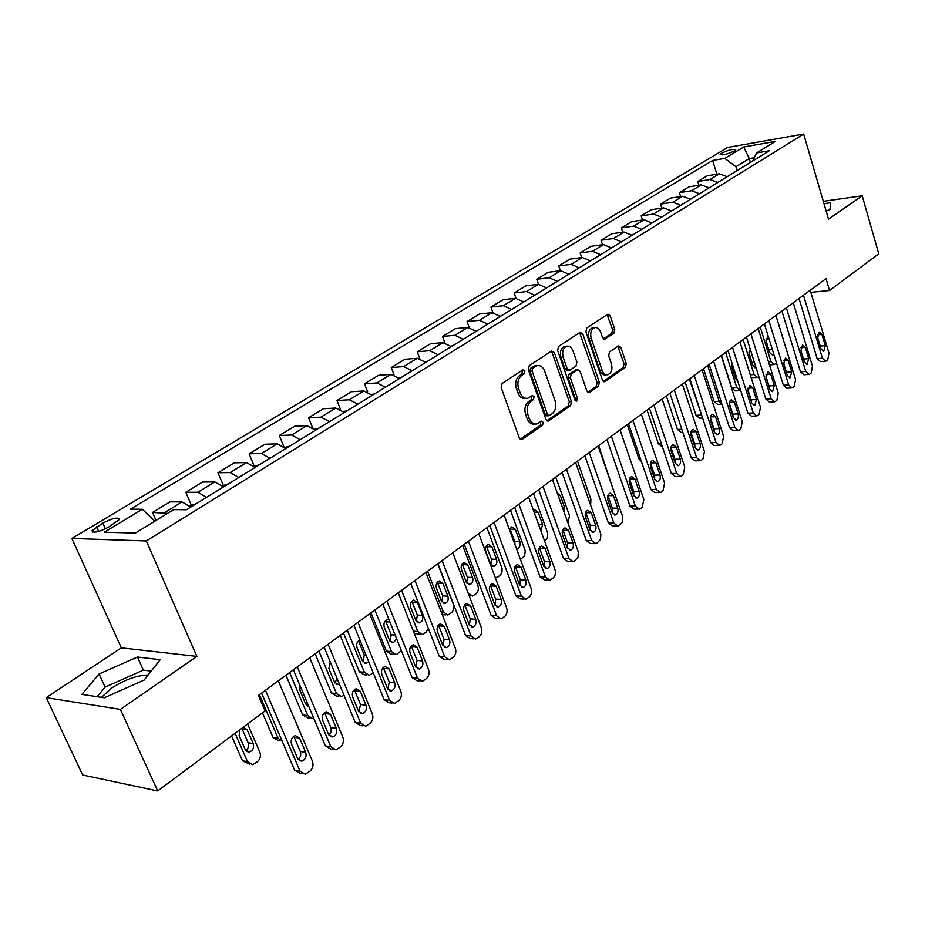 <?xml version="1.0" encoding="UTF-8"?>
<svg xmlns="http://www.w3.org/2000/svg" width="925" height="925" viewBox="0 0 925 925"><rect width="100%" height="100%" fill="white"/><g stroke="black" fill="none" stroke-linecap="round" stroke-linejoin="round"><path stroke-width="1.39" d="M524.914 370.925L522.868 369.85L502.113 383.47L501.153 387.587L519.318 437.907L522.255 439.317L542.559 425.165L543.195 422.332L541.541 421.164L536.939 423.928C533.609 424.529 531.077 422.737 529.343 418.539L527.851 414.4C526.313 408.769 527.296 404.422 530.823 401.369L533.447 399.588L534.095 396.744L532.418 395.553L527.886 398.224C524.487 398.86 521.897 397.033 520.104 392.732L518.601 388.546C517.04 382.881 518.046 378.533 521.607 375.515L524.267 373.769L524.914 370.925M525.724 398.34L525.678 398.34C522.278 398.987 519.688 397.16 517.896 392.859L516.393 388.685C514.832 383.019 515.838 378.672 519.399 375.666L522.058 373.92L522.232 370.278M520.243 439.248L540.339 425.257L540.605 421.742M534.719 424.008C531.401 424.621 528.869 422.829 527.123 418.643L525.643 414.493C524.093 408.873 525.088 404.537 528.614 401.485L531.239 399.704L531.459 396.131M721.546 153.215L720.147 154.452C722.413 155.469 727.154 154.313 734.369 150.983L735.745 149.758C733.467 148.752 728.727 149.896 721.546 153.215M101.496 697.369L111.671 688.061C125.048 679.586 137.201 675.238 148.127 675.007M613.899 333.127L614.732 329.312L610.199 315.841L607.933 314.118L586.762 327.947L585.907 331.821L602.418 380.14L604.626 381.794L625.439 367.375L626.26 363.571L620.848 347.488L618.652 345.811L609.517 351.939L608.685 355.79L611.413 363.826C612.674 369.248 611.529 372.879 607.991 374.694C605.413 375.168 603.447 373.688 602.082 370.254L591.237 338.481C589.953 333.069 591.075 329.462 594.578 327.635C597.249 327.138 599.284 328.664 600.683 332.214L602.476 337.498L604.73 339.197L613.899 333.127L611.702 333.324L612.535 329.508L607.054 314.627M828.511 219.144L862.216 195.811L878.75 253.855L829.54 290.508L826.037 278.645L258.445 695.45L265.093 710.955L157.701 790.944L120.377 709.382L196.898 656.403L146.323 540.963L803.663 134.056L828.511 219.144M554.376 352.564L551.554 351.038L529.262 365.664L528.337 369.711L545.958 419.383L548.294 421.048L570.621 405.601L571.5 401.635L554.376 352.564L552.167 352.749L551.161 351.292M558.515 346.47L580.044 332.353L582.773 333.89L599.342 382.268L598.498 386.164L589.086 392.628L586.843 390.963L580.056 371.33L577.755 369.642L571.234 373.966L570.355 377.92L577.501 398.467L576.553 401.392L574.968 400.224L557.625 350.436L558.515 346.47M108.676 527.1L119.348 519.515C118.284 516.878 112.781 518.069 102.825 523.087L92.049 530.719C93.09 533.39 98.628 532.187 108.676 527.1M146.323 540.963L71.884 538.454L727.721 147.445L803.663 134.056M716.875 174.224L712.62 160.476L130.437 509.143L142.369 509.27L104.317 532.199L135.374 533.077L173.715 509.617L186.422 509.756L769.311 150.775L756.558 152.96L752.73 160.985M712.62 160.476L724.807 158.383L743.769 146.959L775.404 141.421L756.558 152.96M196.898 656.403L121.337 647.858L46.25 697.647L120.377 709.382M46.25 697.647L82.683 775.011L157.701 790.944M862.216 195.811L823.308 201.338M121.337 647.858L71.884 538.454M810.809 292.358L829.54 290.508M750.418 162.407L749.262 158.58L735.942 166.743L737.121 170.605M754.28 157.736L749.262 158.58L743.769 146.959M142.369 509.27L154.88 521.133M156.048 520.428L152.579 512.438L167.587 513.363M190.735 507.097L182.04 501.94L169.992 501.87L152.579 512.438M191.209 504.923L185.809 492.273L197.892 492.262L206.576 497.338M223.457 486.943L214.797 481.937L202.667 482.041L185.809 492.273M223.214 485.243L217.976 472.744L230.14 472.571L238.789 477.497M255.138 467.437L246.489 462.581L234.302 462.835L217.976 472.744M254.213 466.177L249.126 453.84L261.359 453.504L269.984 458.291M285.813 448.544L277.199 443.827L264.943 444.243L249.126 453.84M283.836 446.671L279.327 435.513L291.595 435.039L300.197 439.687M315.529 430.241L306.961 425.662L294.659 426.205L279.327 435.513M312.523 427.593L308.592 417.742L320.917 417.14L329.473 421.65M344.343 412.492L335.81 408.041L323.461 408.723L308.592 417.742M340.446 409.336L336.989 400.513L349.349 399.773L357.871 404.167M372.289 395.287L363.791 390.951L351.419 391.749L336.989 400.513M367.618 391.784L364.542 383.783L376.926 382.938L385.413 387.205M399.415 378.579L390.94 374.371L378.545 375.284L364.542 383.783M394.062 374.868L391.287 367.549L403.693 366.589L412.145 370.74M425.731 362.369L417.314 358.276L404.896 359.293L391.287 367.549M419.788 358.542L417.267 351.778L429.697 350.714L438.103 354.761M451.296 346.621L442.913 342.632L430.483 343.753L417.267 351.778M444.833 342.747L442.508 336.457L454.95 335.289L463.309 339.232M476.144 331.323L467.796 327.438L455.354 328.653L442.508 336.457M469.195 327.462L467.056 321.565L479.485 320.304L487.81 324.143M500.286 316.454L491.984 312.673L479.543 313.98L467.056 321.565M492.909 312.638L490.921 307.077L503.35 305.724L511.629 309.47M523.758 302.001L515.502 298.312L503.073 299.7L490.921 307.077M516 298.278L514.138 292.982L526.568 291.56L534.8 295.202M546.594 287.941L538.385 284.333L525.955 285.802L514.138 292.982M538.489 284.322L536.731 279.269L549.149 277.766L557.336 281.316M568.817 274.251L560.654 270.736L548.236 272.285L536.731 279.269M560.388 270.771L558.723 265.914L571.13 264.342L579.281 267.811M590.451 260.931L582.334 257.497L569.927 259.116L558.723 265.914M581.721 257.578L580.148 252.918L592.532 251.276L600.637 254.653M611.518 247.946L603.447 244.605L591.063 246.281L580.148 252.918M602.51 244.732L601.019 240.246L613.391 238.534L621.438 241.841M632.041 235.308L624.017 232.048L611.656 233.782L601.019 240.246M622.779 232.221L621.357 227.897L633.706 226.139L641.707 229.365M652.044 222.994L644.066 219.803L631.729 221.607L621.357 227.897M642.54 220.034L641.175 215.86L653.501 214.045L661.468 217.19M671.538 210.992L663.607 207.871L651.293 209.721L641.175 215.86M661.803 208.148L660.519 204.124L672.81 202.251L680.719 205.327M690.547 199.28L682.662 196.239L670.382 198.135L660.519 204.124M680.603 196.551L679.378 192.677L691.646 190.747L699.508 193.764M709.093 187.856L701.254 184.884L689.009 186.838L679.378 192.677M698.953 185.254L697.785 181.508L710.018 179.531L717.835 182.479M727.189 176.721L719.396 173.808L707.186 175.808L697.785 181.508M735.942 166.743L724.807 158.383M144.161 680.048L160.164 659.71L137.467 657.028L99.068 673.99L81.909 694.397L104.282 697.797L144.161 680.048M826.175 211.166L829.956 209.57L830.766 202.737L823.99 203.685M151.18 671.122L143.363 670.128L105.08 687.113L97.183 696.71M105.08 687.113L99.068 673.99M143.363 670.128L137.467 657.028M546.86 420.713L568.413 405.705L569.291 401.739L552.167 352.749M532.742 368.173L532.095 371.006L547.519 414.55L549.161 415.718L552.225 413.672C555.648 410.642 556.607 406.353 555.104 400.826L544.675 371.203C542.906 366.89 540.327 365.051 536.939 365.687L532.742 368.173L530.534 368.335L529.886 371.156L532.095 371.006M548.698 415.741L546.952 415.822L545.311 414.643L529.886 371.156M536.731 365.699L533.297 366.52L535.506 366.358M530.534 368.335L533.297 366.52M587.699 392.281L596.301 386.292L597.145 382.407L579.593 332.642M576.136 369.746L569.025 374.116L568.147 378.059L575.292 398.583L577.501 398.467M575.2 400.722L575.292 398.583M572.957 350.795C571.523 347.21 569.43 345.684 566.678 346.193C563.036 348.078 561.868 351.778 563.186 357.293L567.141 368.682L569.916 370.162L576.009 366.057L576.876 362.126L572.957 350.795M566.007 346.251L564.481 346.378C560.827 348.251 559.66 351.951 560.978 357.455L563.186 357.293M568.875 370.416L567.268 370.532L564.944 368.832L560.978 357.455M603.389 338.885L611.702 333.324M593.781 327.704L592.382 327.832C588.867 329.658 587.757 333.266 589.028 338.666L591.237 338.481M606.499 374.798L605.794 374.845C603.216 375.307 601.238 373.827 599.874 370.393L589.028 338.666M603.262 381.447L623.242 367.526L624.063 363.722L617.784 346.32M231.574 735.93L242.466 760.778L249.53 764.108M247.611 723.986L259.879 752.245C261.081 755.933 260.272 759.09 257.439 761.726L252.698 764.686L247.518 761.68L235.1 733.294M245.796 750.591C248.339 748.568 249.114 745.955 248.12 742.763L242.107 728.981L247.16 729.779L243.183 727.281M239.563 729.975L239.17 735.745L245.229 749.62L249.426 752.037C252.964 750.545 254.213 747.735 253.173 743.607L247.16 729.779M278.309 680.858L312.465 761.298C313.691 765.114 312.87 768.386 310.025 771.126L305.238 774.213L300.012 771.138L265.44 690.316M261.578 693.149L294.601 770.155L300.012 771.138M305.701 752.383C306.753 756.662 305.493 759.575 301.92 761.136L297.7 758.65L291.572 744.313C290.508 740.046 291.745 737.132 295.306 735.572L299.619 738.092L305.701 752.383L300.278 751.482C301.272 754.661 300.567 757.321 298.127 759.471M299.619 738.092L294.208 737.237L300.278 751.482M302.047 773.635L299.816 773.231L294.601 770.155M262.469 712.909L273.048 737.479L278.124 740.462L280.263 740.809M282.252 741.376L278.124 738.3L259.416 694.733M196.297 503.674L189.602 505.917M285.941 675.262L302.683 714.898L307.667 717.893L310.025 718.228M313.783 718.297L312.766 718.621L307.782 715.626L289.618 672.556M228.44 483.868L222.335 485.787M306.163 704.862L307.493 703.347M299.954 685.425L299.908 690.339L305.62 703.902L308.765 706.376M315.159 653.802L331.428 693.01L336.318 695.993L338.885 696.317M343.996 695.253L341.429 696.641L336.55 693.657L318.894 651.061M259.578 464.697L254.017 466.304M334.954 683.032L337.001 678.314M330.213 661.872L328.884 668.671L334.434 682.083L338.388 684.5L339.394 684.118M309.759 657.768L342.886 737.26C344.065 741.018 343.279 744.232 340.527 746.903L335.96 749.863L330.838 746.776L297.307 666.913M293.375 669.804L325.392 745.908L330.838 746.776M336.33 728.414C337.347 732.6 336.145 735.444 332.722 736.959L328.583 734.485L322.64 720.309C321.599 716.135 322.79 713.291 326.213 711.764L330.433 714.285L336.33 728.414L330.884 727.605L331.15 731.791L329.011 735.294M324.502 712.608L330.884 727.605M332.988 749.377L330.514 748.972L325.392 745.908M340.203 635.417L372.336 713.984C373.492 717.696 372.729 720.853 370.058 723.431L365.687 726.275L360.669 723.2L328.144 644.263M324.155 647.199L355.212 722.425L360.669 723.2M365.976 705.208C366.971 709.302 365.826 712.088 362.531 713.557L358.472 711.082L352.714 697.068C351.708 692.975 352.841 690.2 356.125 688.72L360.253 691.241L365.976 705.208L360.53 704.492L358.888 711.88M354.333 689.668L360.53 704.492M362.935 725.882L360.23 725.489L355.212 722.425M369.676 613.772L400.872 691.426C401.993 695.103 401.253 698.19 398.663 700.711L394.478 703.439L389.564 700.364L357.998 622.34M353.951 625.323L384.106 699.67L389.564 700.364M394.697 682.719C395.669 686.743 394.57 689.46 391.414 690.894L387.436 688.408L381.84 674.568C380.857 670.556 381.956 667.838 385.101 666.405L389.147 668.914L394.697 682.719L389.24 682.095L387.829 689.183M383.239 667.457L389.24 682.095M391.922 703.116L389.02 702.746L384.106 699.67M343.499 633.001L359.316 671.758L364.103 674.741L366.867 675.053M373.203 672.81L369.237 675.319L364.438 672.336L347.291 630.202M289.745 446.116L284.703 447.434M362.889 661.849L364.288 655.085L358.935 641.904L360.738 642.066M359.894 639.984C357.027 641.453 356.056 644.008 356.992 647.65L362.392 660.913L366.265 663.329L368.682 661.641M398.236 592.798L428.529 669.573C429.616 673.203 428.911 676.233 426.402 678.673L422.39 681.309L417.568 678.233L386.916 601.111M382.811 604.118L412.099 677.632L417.568 678.233M422.54 660.936C423.488 664.867 422.436 667.538 419.383 668.925L415.498 666.451L410.064 652.761C409.116 648.83 410.157 646.159 413.186 644.771L417.14 647.28L422.54 660.936L417.071 660.381L415.857 667.191M411.255 645.939L417.071 660.381M420.008 681.043L416.909 680.696L412.099 677.632M370.994 612.801L386.384 651.142L391.078 654.125L394.015 654.414M401.381 650.737L396.224 654.634L391.518 651.639L374.833 609.98M318.986 428.113L314.523 429.223M389.992 641.279L391.206 634.77L385.471 620.744M389.078 619.866L387.274 619.692C384.361 620.999 383.355 623.519 384.28 627.254L389.517 640.378L393.322 642.794L396.628 638.793M428.368 628.48L426.113 632.18L422.413 634.538L417.811 631.555L401.577 590.335M347.349 410.642L343.476 411.613M416.296 621.299L417.337 615.056L411.775 601.192M420.366 634.365L414.238 633.347M422.482 615.426L417.406 602.487L413.625 600.048C410.816 601.319 409.868 603.794 410.758 607.459L415.857 620.432L419.58 622.849C422.401 621.565 423.373 619.103 422.482 615.426L417.337 615.056M437.733 563.799L453.354 604.395C454.348 607.783 453.701 610.569 451.412 612.743L447.862 615.021L443.341 612.038L427.547 571.268M374.856 393.703L371.561 394.536M441.849 601.886L442.728 595.885L437.34 582.218M445.942 614.882L442.289 614.72M447.873 596.197L442.936 583.398L439.236 580.958C436.531 582.207 435.606 584.635 436.473 588.231L441.445 601.065L445.087 603.47C447.816 602.233 448.741 599.805 447.873 596.197L442.728 595.885M462.673 545.484L477.89 585.641C478.861 588.994 478.237 591.734 476.005 593.85L472.583 596.058L468.154 593.075L452.776 552.745M401.577 377.25L398.791 377.955M466.674 583.016L467.414 577.258L462.188 563.776M472.559 577.512L467.749 564.84L464.119 562.412C461.506 563.626 460.615 566.007 461.471 569.546L466.304 582.241L469.877 584.646C472.502 583.432 473.403 581.05 472.559 577.512L467.414 577.258M486.92 527.678L502.078 568.644L502.009 571.928L500.703 574.714L498.032 576.934L495.291 577.628M427.512 361.27L425.234 361.86M490.805 564.666L491.406 559.151L486.342 545.854M496.552 559.347L491.869 546.814L488.319 544.386C485.787 545.577 484.931 547.901 485.764 551.381L490.47 563.949L493.973 566.343C496.517 565.163 497.373 562.828 496.552 559.347L491.406 559.151M425.905 572.471L455.354 648.379C456.407 651.963 455.724 654.946 453.285 657.317L449.434 659.849L444.717 656.785L414.943 580.53M410.792 583.582L439.248 656.253L444.717 656.785M449.527 639.811C450.452 643.661 449.446 646.274 446.509 647.627L442.705 645.153L437.421 631.613C436.496 627.763 437.49 625.15 440.416 623.797L444.289 626.306L449.527 639.811L444.058 639.337L443.029 645.858M438.427 625.08L444.058 639.337M447.226 659.641L443.965 659.317L439.248 656.253M452.753 552.768L481.37 627.821C482.399 631.359 481.728 634.284 479.37 636.597L475.681 639.036L471.056 635.972L442.115 560.573M437.918 563.66L465.576 635.51L471.056 635.972M475.716 619.311C476.606 623.103 475.647 625.658 472.825 626.977L469.091 624.502L463.957 611.113C463.055 607.332 464.015 604.777 466.824 603.458L470.617 605.968L475.716 619.311L470.235 618.906L469.391 625.15M464.789 604.857L470.235 618.906M473.612 638.863L470.201 638.574L465.576 635.51M478.792 533.644L506.623 607.864C507.628 611.356 506.981 614.235 504.692 616.478L501.142 618.837L496.609 615.772L468.466 541.217M464.234 544.328L491.14 615.391L496.609 615.772M501.13 599.423C501.998 603.135 501.072 605.644 498.355 606.927L494.702 604.453L489.707 591.214C488.828 587.502 489.753 585.005 492.458 583.71L496.17 586.219L501.13 599.423L495.65 599.088L494.956 605.043M490.389 585.248L495.65 599.088M499.222 618.698L495.661 618.443L491.14 615.391M504.067 515.086L531.147 588.485C532.129 591.931 531.505 594.763 529.273 596.949L525.863 599.227L521.423 596.163L494.042 522.44M489.776 525.573L515.953 595.85L521.423 596.163M525.805 580.102C526.649 583.756 525.758 586.207 523.134 587.467L519.561 584.993L514.705 571.904C513.849 568.262 514.728 565.799 517.352 564.551L520.983 567.048L525.805 580.102L520.336 579.836L519.781 585.513M515.237 566.204L520.336 579.836M524.07 599.122L520.382 598.903L515.953 595.85M528.603 497.06L554.977 569.65C555.925 573.072 555.312 575.847 553.15 577.975L549.866 580.172L545.53 577.119L518.879 504.206M514.577 507.363L540.05 576.865L545.53 577.119M549.774 561.348C550.595 564.932 549.739 567.337 547.207 568.563L543.703 566.1L538.974 553.15C538.142 549.566 538.998 547.161 541.518 545.935L545.079 548.433L549.774 561.348L544.305 561.14L543.888 566.539M539.379 547.727L544.305 561.14M548.201 580.102L544.397 579.917L540.05 576.865M510.496 510.357L525.273 550.895L524.579 555.89L520.463 559.533M452.718 345.753L450.903 346.228M515.017 544.767L514.739 541.541L509.848 528.441M516.416 548.571L517.41 548.548C519.862 547.392 520.694 545.102 519.885 541.68L515.329 529.273L511.837 526.857L509.363 529.447M552.445 479.555L578.31 551.971L578.021 557.185L574.529 561.001L573.199 561.66L568.944 558.607L542.998 486.492M538.674 489.672L563.475 558.423L568.944 558.607M573.061 543.114C573.87 546.64 573.049 548.999 570.598 550.19L567.164 547.727L562.562 534.916C561.752 531.401 562.573 529.042 565.013 527.84L568.493 530.337L573.061 543.114L567.603 542.963L567.303 548.086M562.851 529.782L567.603 542.963M571.638 561.602L567.73 561.463L563.475 558.423M533.436 493.511L547.704 533.02L547.415 538.003L544.617 541.148M477.219 330.664L475.843 331.023M540.917 530.938L542.593 524.487L538.142 512.207L534.731 509.791L533.482 510.496M575.627 462.535L600.822 534.176L600.533 539.31L597.145 543.033L595.873 543.669L591.711 540.628L566.435 469.287M562.088 472.478L586.253 540.489L591.711 540.628M595.712 525.388C596.486 528.857 595.7 531.17 593.33 532.337L589.977 529.886L585.49 517.202C584.704 513.745 585.479 511.433 587.837 510.265L591.248 512.751L595.712 525.388L590.254 525.296L590.069 530.129M585.664 512.357L590.254 525.296M594.417 543.634L590.416 543.518L586.253 540.489M555.763 477.115L569.499 515.641L568.043 523.145M501.038 315.992L500.078 316.246M564.331 512.762L564.701 507.756L560.353 495.603L557.312 493.141M598.151 445.989L622.71 516.867L622.433 521.931L619.137 525.562L617.923 526.175L613.842 523.134L589.213 452.556M584.854 455.759L608.396 523.041L613.842 523.134M617.727 508.149C618.49 511.56 617.727 513.837 615.449 514.971L612.153 512.519L607.783 499.986C607.008 496.575 607.771 494.308 610.049 493.164L613.391 495.65L617.727 508.149L612.292 508.114L612.2 512.658M607.864 495.418L612.292 508.114M616.57 526.152L612.477 526.071L608.396 523.041M577.489 461.159L590.902 499.28L590.624 505.119M586.554 493.592L580.993 477.786M620.062 429.894L643.835 499.431L642.216 507.224L640.539 508.565L639.383 509.143L635.382 506.114L611.367 436.276M619.068 474.525L606.973 439.514L629.948 506.079L635.382 506.114M639.152 491.383C639.903 494.736 639.163 496.968 636.955 498.078L633.729 495.638L629.462 483.22C628.711 479.878 629.439 477.647 631.648 476.537L634.92 479.011L639.152 491.383L633.729 491.395L633.729 495.638M629.451 478.953L633.729 491.395M638.111 509.132L633.949 509.097L629.948 506.079M598.66 445.619L612.153 486.342M641.383 414.238L664.566 483.047L663.005 490.712L661.363 492.019L660.265 492.574L656.345 489.545L632.931 420.447M628.526 423.685L650.923 489.556L656.345 489.545M660.011 475.057C660.739 478.364 660.022 480.549 657.883 481.636L654.727 479.196L650.564 466.917C649.836 463.622 650.541 461.425 652.68 460.349L655.883 462.812L660.011 475.057L654.588 475.115L654.68 479.058M650.483 462.962L654.588 475.115M659.062 492.574L654.842 492.574L650.923 489.556M662.138 398.999L684.754 467.09L683.24 474.641L681.632 475.913L680.592 476.444L676.753 473.427L653.906 405.046M649.489 408.283L671.342 473.484L676.753 473.427M680.314 459.17C681.02 462.419 680.337 464.57 678.268 465.633L675.169 463.194L671.111 451.042C670.394 447.804 671.076 445.642 673.146 444.59L676.279 447.053L680.314 459.17L674.903 459.262L675.065 462.882M670.949 447.411L674.903 459.262M679.47 476.456L675.181 476.491L671.342 473.484M627.266 424.61L638.897 458.8L641.453 461.702M647.049 410.087L658.403 443.942L662.416 446.844M666.335 395.923L677.435 429.443L681.077 432.345L682.789 432.299M685.147 382.106L696.005 415.302L699.577 418.204L702.63 418.077M702.364 417.291L689.322 379.042M703.509 368.624L714.123 401.496L717.627 404.387L721.847 404.19M721.939 404.213L719.176 401.265L707.683 365.548M717.546 391.217L717.58 390.639M713.857 379.065L718.39 393.16M721.431 355.454L731.814 388.026L735.248 390.905L739.503 390.685M740.705 390.489L736.843 387.76L725.605 352.39M735.178 377.562L731.64 365.144M732.045 363.213L731.918 367.329L735.456 378.475L737.641 380.834M758.835 376.614L757.482 377.446L754.106 374.567L743.11 339.544M752.372 364.184L748.996 352.575M756.743 377.493L751.146 377.62M750.221 349.107L749.285 354.344L752.742 365.387L755.968 367.468M776.503 363.028L774.271 364.566L770.953 361.687L760.2 326.988M769.126 351.014L765.981 340.388M768.178 336.087L766.235 341.672L769.623 352.61L772.294 354.911L773.624 353.697M682.349 384.153L704.422 451.55L702.942 458.985L701.393 460.222L700.387 460.731L696.618 457.713L674.325 390.049M669.908 393.298L691.229 457.817L696.618 457.713M700.086 443.688C700.78 446.891 700.121 449.007 698.109 450.047L695.08 447.619L691.114 435.583C690.42 432.391 691.079 430.275 693.079 429.235L696.155 431.697L700.086 443.688L694.698 443.827L694.906 447.122M690.894 432.287L694.698 443.827M699.335 460.743L694.999 460.823L691.229 457.817M702.029 369.699L723.593 436.403L722.147 443.722L720.633 444.925L719.673 445.422L715.985 442.416L694.224 375.434M689.796 378.695L710.608 442.555L715.985 442.416M719.349 428.61C720.032 431.755 719.396 433.837 717.442 434.854L714.47 432.438L710.608 420.528C709.926 417.383 710.562 415.302 712.504 414.284L715.511 416.736L719.349 428.61L713.984 428.795L714.239 431.721M710.342 417.58L713.984 428.795M718.679 445.445L714.297 445.549L710.608 442.555M721.211 355.616L742.266 421.65L740.867 428.853L739.387 430.033L738.474 430.507L734.855 427.5L713.603 361.212M709.163 364.462L729.49 427.685L734.855 427.5M738.127 413.914C738.798 417.013 738.173 419.06 736.288 420.054L733.375 417.637L729.594 405.855C728.935 402.757 729.548 400.71 731.432 399.716L734.381 402.155L738.127 413.914L732.773 414.134L733.062 416.678M729.305 403.288L732.773 414.134M737.537 430.53L733.109 430.68L729.49 427.685M739.907 341.892L760.477 407.254L759.113 414.354L757.668 415.51L756.789 415.961L753.251 412.966L732.484 347.337M728.044 350.598L747.897 413.186L753.251 412.966M756.442 399.588L754.65 405.624L751.794 403.219L748.105 391.553L749.886 385.505L752.777 387.945L756.442 399.588L751.1 399.831L751.401 401.97M747.805 389.402L751.1 399.831M755.922 415.996L751.447 416.169L747.897 413.186M758.142 328.502L778.237 393.217L776.907 400.224L775.497 401.334L774.664 401.774L771.184 398.791L750.903 333.821M746.452 337.082L765.854 399.045L771.184 398.791M774.294 385.609L772.572 391.553L769.762 389.147L766.166 377.597L767.877 371.653L770.71 374.082L774.294 385.609L768.976 385.898L769.265 387.529M765.877 375.955L768.976 385.898M773.843 401.808L769.346 402.017L765.854 399.045M775.913 315.448L795.569 379.528L794.274 386.43L792.898 387.517L792.089 387.933L788.678 384.962L768.86 320.628M764.408 323.9L783.382 385.251L788.678 384.962M791.719 371.977L790.043 377.828L787.291 375.434L783.776 363.988L785.429 358.148L788.216 360.565L791.719 371.977L786.412 372.289L786.632 373.284M783.556 362.993L786.412 372.289M791.314 387.98L786.793 388.211L783.382 385.251M793.257 302.706L812.474 366.161L811.213 372.96L809.872 374.024L809.109 374.428L805.756 371.468L786.377 307.771M781.926 311.031L800.472 371.792L805.756 371.468M808.716 358.669L807.097 364.427L804.403 362.045L800.957 350.714L802.565 344.956L805.282 347.372L808.716 358.669L803.478 359.016M808.369 374.475L803.825 374.741L800.472 371.792M810.196 290.277L828.985 353.119L827.759 359.825L826.453 360.866L825.713 361.247L822.429 358.299L803.467 295.214M799.027 298.474L817.157 358.646L822.429 358.299M825.308 345.684L823.736 351.35L821.099 348.979L817.723 337.752L819.284 332.087L821.955 334.492L825.308 345.684L820.209 346.042M825.019 361.293L820.452 361.583L817.157 358.646M182.04 501.94L164.581 512.6M214.797 481.937L197.892 492.262M246.489 462.581L230.14 472.571M277.199 443.827L261.359 453.504M306.961 425.662L291.595 435.039M335.81 408.041L320.917 417.14M363.791 390.951L349.349 399.773M390.94 374.371L376.926 382.938M417.314 358.276L403.693 366.589M442.913 342.632L429.697 350.714M467.796 327.438L454.95 335.289M491.984 312.673L479.485 320.304M515.502 298.312L503.35 305.724M538.385 284.333L526.568 291.56M560.654 270.736L549.149 277.766M582.334 257.497L571.13 264.342M603.447 244.605L592.532 251.276M624.017 232.048L613.391 238.534M644.066 219.803L633.706 226.139M663.607 207.871L653.501 214.045M682.662 196.239L672.81 202.251M701.254 184.884L691.646 190.747M719.396 173.808L710.018 179.531M98.674 531.436L96.605 526.811M105.392 528.857L102.825 523.087M519.399 375.666L521.607 375.515M516.393 388.685L518.601 388.546M517.896 392.859L520.104 392.732M531.239 399.704L533.447 399.588M528.614 401.485L530.823 401.369M525.643 414.493L527.851 414.4M527.123 418.643L529.343 418.539M540.339 425.257L542.559 425.165M520.428 439.375L522.255 439.317M522.058 373.92L524.267 373.769M569.291 401.739L571.5 401.635M568.413 405.705L570.621 405.601M547.091 420.875L548.803 420.806M545.311 414.643L547.519 414.55M580.565 334.075L582.773 333.89M597.145 382.407L599.342 382.268M596.301 386.292L598.498 386.164M587.999 392.489L589.549 392.397M575.107 370L577.316 369.85M569.025 374.116L571.234 373.966M568.147 378.059L570.355 377.92M564.944 368.832L567.141 368.682M603.771 339.128L605.135 339.012M599.874 370.393L602.082 370.254M618.652 347.661L620.848 347.488M624.063 363.722L626.26 363.571M623.242 367.526L625.439 367.375M603.597 381.667L605.077 381.574M608.003 316.049L610.199 315.841M612.535 329.508L614.732 329.312M247.518 761.68L242.466 760.778M248.12 742.763L253.173 743.607M278.124 738.3L273.048 737.479M307.782 715.626L302.683 714.898M336.55 693.657L331.428 693.01M330.433 714.285L324.999 713.522M360.253 691.241L354.807 690.57M389.147 668.914L383.69 668.336M364.438 672.336L359.316 671.758M364.288 655.085L366.092 655.27M417.14 647.28L411.683 646.772M391.518 651.639L386.384 651.142M391.206 634.77L395.16 635.117M385.991 621.727L389.957 622.039M417.811 631.555L413.382 631.185M412.272 602.152L417.406 602.487M443.341 612.038L441.202 611.888M437.803 583.12L442.936 583.398M462.604 564.632L467.749 564.84M486.723 546.652L491.869 546.814M444.289 626.306L438.82 625.878M470.617 605.968L465.148 605.609M496.17 586.219L490.701 585.93M520.983 567.048L515.514 566.817M545.079 548.433L539.61 548.259M514.739 541.541L519.885 541.68M510.184 529.169L515.329 529.273M568.493 530.337L563.036 530.233M538.547 524.417L542.593 524.487M534.095 512.173L538.142 512.207M591.248 512.751L585.803 512.693M562.527 507.733L564.701 507.756M558.191 495.603L560.353 495.603M613.391 495.65L607.945 495.638M634.92 479.011L629.486 479.046M655.883 462.812L650.495 462.905M676.279 447.053L671.007 447.18M640.458 458.777L638.897 458.8M661.41 443.861L658.403 443.942M681.806 429.292L677.435 429.443M701.069 415.094L696.005 415.302M719.176 401.265L714.123 401.496M736.843 387.76L731.814 388.026M734.889 375.388L735.895 375.33M731.733 364.288L732.369 364.242M754.106 374.567L750.268 374.798M752.083 362.415L754.337 362.265M749.088 351.408L750.903 351.269M770.953 361.687L768.49 361.848M768.883 349.743L772.329 349.488M766.027 338.816L768.952 338.596M696.155 431.697L690.998 431.859M715.511 416.736L710.458 416.932M734.381 402.155L729.432 402.387M752.777 387.945L747.932 388.199M770.71 374.082L765.981 374.371M788.216 360.565L783.579 360.866M805.282 347.372L800.749 347.696M821.955 334.492L817.515 334.827M92.673 532.095L92.049 530.719M520.983 439.595L521.712 439.572M547.623 421.083L548.294 421.048M534.731 365.849L536.939 365.687M588.485 392.663L589.086 392.628M575.558 369.792L577.755 369.642M564.481 346.378L566.678 346.193M592.382 327.832L594.578 327.635M246.894 751.597L249.426 752.037M301.92 761.136L299.376 760.697M307.47 706.018L308.684 706.18M336.365 684.257L338.388 684.5M332.722 736.959L330.352 736.601M362.531 713.557L360.345 713.256M391.414 690.894L389.367 690.651M364.381 663.132L366.265 663.329M419.383 668.925L417.499 668.729M391.564 642.632L393.322 642.794M417.95 622.722L419.58 622.849M443.572 603.378L445.087 603.47M470.802 595.954L469.183 595.85M468.455 584.577L469.877 584.646M492.655 566.285L493.973 566.343M446.509 647.627L444.752 647.477M472.825 626.977L471.183 626.849M498.355 606.927L496.829 606.835M523.134 587.467L521.712 587.387M547.207 568.563L545.889 568.505M516.404 548.513L517.41 548.548M570.598 550.19L569.361 550.155M593.33 532.337L592.185 532.314M615.449 514.971L614.362 514.959M636.955 498.078L635.938 498.078M657.883 481.636L656.935 481.647M678.268 465.633L677.378 465.645M754.881 367.745L755.459 367.699M773.566 364.6L769.427 364.866M698.109 450.047L697.277 450.059M717.442 434.854L716.655 434.877M736.288 420.054L735.548 420.077M754.65 405.624L753.968 405.659M772.572 391.553L771.913 391.587M790.043 377.828L789.43 377.863M807.097 364.427L806.519 364.462"/></g></svg>
